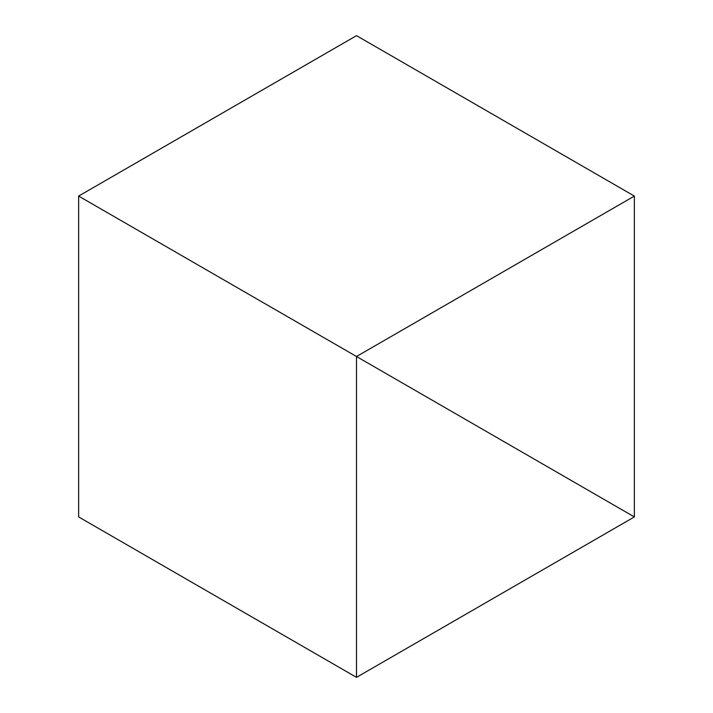 <?xml version="1.0" encoding="UTF-8"?>
<svg xmlns="http://www.w3.org/2000/svg" width="713" height="713" viewBox="0 0 713 713"><rect width="100%" height="100%" fill="white"/><g stroke="black" fill="none" stroke-linecap="round" stroke-linejoin="round"><path stroke-width="1.07" d="M634.365 196.075L356.5 35.65L78.635 196.075L78.635 516.925L356.5 677.35L634.365 516.925L634.365 196.075L356.5 356.5L78.635 196.075L634.365 516.925L356.5 356.5L356.5 677.35"/></g></svg>
